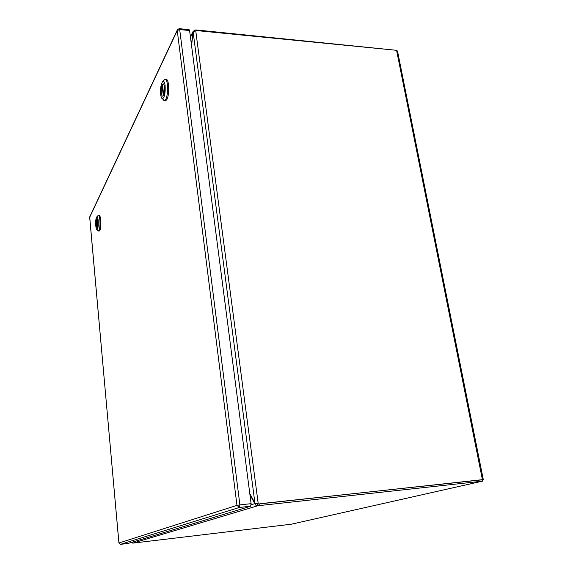 <?xml version="1.0" encoding="UTF-8"?>
<svg xmlns="http://www.w3.org/2000/svg" width="573" height="573" viewBox="0 0 573 573"><rect width="100%" height="100%" fill="white"/><g stroke="black" fill="none" stroke-linecap="round" stroke-linejoin="round"><path stroke-width="0.86" d="M97.46 227.03L96.909 218.793C97.983 220.254 98.169 222.997 97.46 227.03L97.474 227.037M97.274 227.467L97.059 227.617C95.992 226.17 95.806 223.427 96.5 219.402L96.758 219.402M97.245 227.467L96.5 219.402M99.129 230.991L99.874 230.418C101.564 227.574 100.877 214.503 99.093 215.477L98.484 215.469M97.933 215.72L98.255 215.462C99.007 215.419 99.552 216.988 99.895 220.175C100.211 224.745 99.924 228.161 99.036 230.41L98.355 230.998L97.768 230.389M98.212 220.712C98.47 225.848 98.055 228.799 96.973 229.565C96.407 229.365 96.006 228.068 95.763 225.669C95.498 221.207 95.834 218.292 96.758 216.916C97.417 216.615 97.904 217.883 98.212 220.712M97.36 227.316L97.059 227.653C95.927 225.912 95.777 223.069 96.601 219.108L96.909 218.757C98.04 220.512 98.191 223.363 97.36 227.316M162.46 84.439L162.983 83.959C164.58 83.092 165.131 91.472 163.692 94.824L162.46 84.439M163.326 95.619L162.796 96.071C161.206 96.894 160.655 88.643 162.073 85.241L162.56 85.277M163.298 95.619L162.073 85.241M164.995 100.812L165.647 100.855L166.893 99.466C169.78 94.416 169.028 77.914 165.984 79.561L165.576 79.525M164.229 79.976L164.895 79.475C166.091 79.224 166.944 80.943 167.452 84.639C167.953 90.627 167.402 95.548 165.798 99.387L164.207 100.827L162.653 98.757M165.11 85.513C165.482 92.955 164.601 97.374 162.481 98.764C161.629 98.577 161.027 97.138 160.684 94.459C160.275 88.249 160.963 83.916 162.746 81.445C163.849 80.786 164.637 82.14 165.11 85.513M163.506 95.304L162.796 96.121C161.077 97.009 160.641 87.741 162.259 84.754L162.983 83.909C164.702 82.978 165.139 92.389 163.506 95.304M482.172 479.823L260.264 503.688M483.283 479.494L397.533 51.155L396.58 50.317L195.701 30.491L258.208 503.56L257.621 503.739M481.829 479.751L259.669 503.86M257.062 503.466L257.42 503.653M191.54 45.554L193.165 32.332L195.701 30.491M249.799 493.604L254.913 503.001L257.298 503.488M257.542 504.118L257.764 505.78L132.757 543.14L291.32 524.209L482.437 481.17L482.144 479.687L257.542 504.118L256.238 503.38M256.289 503.488L254.77 503.653C255.25 505.071 256.253 505.78 257.764 505.78L259.934 505.515L259.712 503.86M482.437 481.17L259.934 505.515M132.757 543.14L131.41 542.438M249.95 494.771L254.77 503.653L251.16 504.763M396.337 50.295L196.897 30.018L195.006 30.018L195.078 30.598M195.006 30.018L193.044 31.544L193.201 32.231M190.458 37.231L192.958 32.203L191.425 44.673M177.465 29.588L179.206 28.657L179.693 29.56L239.894 504.885L251.11 503.674L189.591 30.548L179.693 29.56L177.25 30.534L177.258 30.09L89.689 217.002L118.912 543.003L236.971 505.365L177.25 30.534L89.675 217.325L118.94 542.996L120.523 544.343L128.13 543.433L250.609 506.231L239.414 507.456L120.531 544.336L128.116 543.433M179.356 28.679L189.097 29.646L189.591 30.548M251.11 503.674L250.609 506.231M396.58 50.317L482.387 479.551M193.165 32.332L254.913 503.001M254.419 502.929L254.827 502.879M196.947 30.383L196.897 30.018M89.667 217.504L89.904 216.544M239.894 504.885L236.971 505.365L239.414 507.456L239.894 504.885M120.523 544.343L118.94 543.025M96.973 229.565L98.355 230.998M99.351 230.991L98.513 230.983M96.758 216.916L98.105 215.548M162.481 98.764L164.207 100.827M165.647 100.855L164.558 100.784M162.746 81.445L164.537 79.683M163.369 83.937L162.983 83.909M190.408 36.844L193.044 31.544"/></g></svg>
